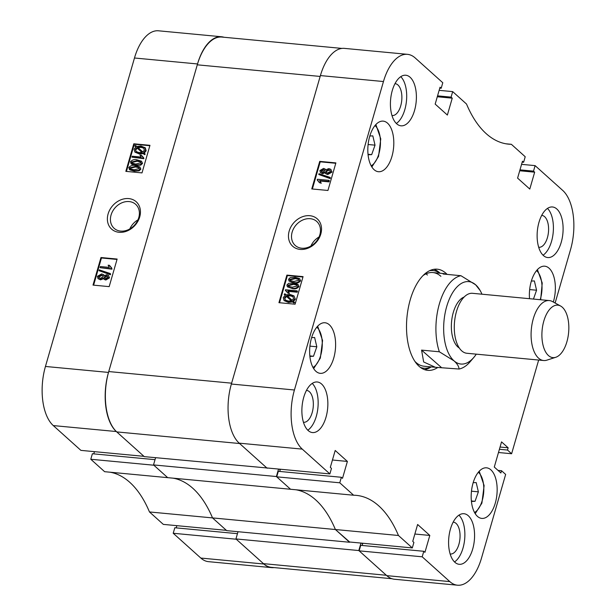 <?xml version="1.0" encoding="UTF-8"?>
<svg xmlns="http://www.w3.org/2000/svg" width="616" height="616" viewBox="0 0 616 616"><rect width="100%" height="100%" fill="white"/><g stroke="black" fill="none" stroke-linecap="round" stroke-linejoin="round"><path stroke-width="0.92" d="M309.856 215.708A18.395 14.876 -48.1 0 0 289.181 231.062A18.395 14.876 -48.1 0 0 300.131 249.411A18.395 14.876 -48.1 0 0 320.797 234.049A18.395 14.876 -48.1 0 0 309.856 215.708M310.248 218.695A16.116 13.028 -48.1 0 0 293.778 228.259A16.116 13.028 -48.1 0 0 295.218 245.445A16.116 13.028 -48.1 0 0 301.732 248.217A16.116 13.028 -48.1 0 0 318.202 238.646A16.116 13.028 -48.1 0 0 316.755 221.46A16.116 13.028 -48.1 0 0 310.248 218.695M319.026 236.998A16.116 13.028 -48.1 0 0 310.911 246.038M308.154 430.53A25.402 12.828 95.4 0 0 312.474 432.563A25.402 12.828 95.4 0 0 327.011 412.959A25.402 12.828 95.4 0 0 321.583 384.007A25.402 12.828 95.4 0 0 317.255 381.982A25.402 12.828 95.4 0 0 302.726 401.578A25.402 12.828 95.4 0 0 308.154 430.53M307.808 430.207A25.402 12.828 95.4 0 0 317.941 407.561A25.402 12.828 95.4 0 0 312.227 383.414M396.689 123.793A25.402 12.828 95.4 0 0 401.016 125.818A25.402 12.828 95.4 0 0 415.546 106.221A25.402 12.828 95.4 0 0 410.117 77.269A25.402 12.828 95.4 0 0 405.798 75.237A25.402 12.828 95.4 0 0 391.26 94.841A25.402 12.828 95.4 0 0 396.689 123.793M396.342 123.469A25.402 12.828 95.4 0 0 406.475 100.824A25.402 12.828 95.4 0 0 400.762 76.677M543.404 255.532A25.402 12.828 95.4 0 0 547.724 257.557A25.402 12.828 95.4 0 0 562.262 237.961A25.402 12.828 95.4 0 0 556.833 209.009A25.402 12.828 95.4 0 0 552.506 206.976A25.402 12.828 95.4 0 0 537.968 226.58A25.402 12.828 95.4 0 0 543.404 255.532M543.05 255.209A25.402 12.828 95.4 0 0 553.191 232.563A25.402 12.828 95.4 0 0 547.478 208.416M454.862 562.269A25.402 12.828 95.4 0 0 459.19 564.302A25.402 12.828 95.4 0 0 473.727 544.698A25.402 12.828 95.4 0 0 468.299 515.746A25.402 12.828 95.4 0 0 463.971 513.721A25.402 12.828 95.4 0 0 449.434 533.317A25.402 12.828 95.4 0 0 454.862 562.269M454.516 561.946A25.402 12.828 95.4 0 0 464.657 539.3A25.402 12.828 95.4 0 0 458.943 515.153M303.434 422.245A15.993 8.077 95.4 0 0 303.665 422.276A15.993 8.077 95.4 0 0 312.812 409.933A15.993 8.077 95.4 0 0 309.394 391.707A15.993 8.077 95.4 0 0 306.676 390.429A15.993 8.077 95.4 0 0 306.445 390.413M391.976 115.508A15.993 8.077 95.4 0 0 392.2 115.539A15.993 8.077 95.4 0 0 401.347 103.195A15.993 8.077 95.4 0 0 397.928 84.962A15.993 8.077 95.4 0 0 395.21 83.691A15.993 8.077 95.4 0 0 394.979 83.676M538.684 247.247A15.993 8.077 95.4 0 0 538.908 247.278A15.993 8.077 95.4 0 0 548.063 234.935A15.993 8.077 95.4 0 0 544.644 216.701A15.993 8.077 95.4 0 0 541.918 215.431A15.993 8.077 95.4 0 0 541.695 215.415M450.15 553.984A15.993 8.077 95.4 0 0 450.373 554.015A15.993 8.077 95.4 0 0 459.528 541.672A15.993 8.077 95.4 0 0 456.11 523.446A15.993 8.077 95.4 0 0 453.384 522.168A15.993 8.077 95.4 0 0 453.16 522.152M315.908 371.309A25.402 12.828 95.4 0 0 320.228 373.342A25.402 12.828 95.4 0 0 334.765 353.738A25.402 12.828 95.4 0 0 329.337 324.786A25.402 12.828 95.4 0 0 325.009 322.761A25.402 12.828 95.4 0 0 310.479 342.357A25.402 12.828 95.4 0 0 315.908 371.309M374.105 169.693A25.402 12.828 95.4 0 0 378.424 171.718A25.402 12.828 95.4 0 0 392.962 152.121A25.402 12.828 95.4 0 0 387.533 123.161A25.402 12.828 95.4 0 0 383.206 121.136A25.402 12.828 95.4 0 0 368.668 140.741A25.402 12.828 95.4 0 0 374.105 169.693M477.454 516.377A25.402 12.828 95.4 0 0 481.781 518.403A25.402 12.828 95.4 0 0 496.311 498.798A25.402 12.828 95.4 0 0 490.883 469.846A25.402 12.828 95.4 0 0 486.563 467.821A25.402 12.828 95.4 0 0 472.025 487.418A25.402 12.828 95.4 0 0 477.454 516.377M553.33 302.033A25.402 12.828 95.4 0 0 549.079 268.222A25.402 12.828 95.4 0 0 544.752 266.197A25.402 12.828 95.4 0 0 529.514 298.698M447.108 274.397A50.805 25.664 95.4 0 0 437.275 269.192A50.805 25.664 95.4 0 0 410.241 299.784A50.805 25.664 95.4 0 0 427.712 370.347A50.805 25.664 95.4 0 0 437.837 367.429M440.101 273.235A50.805 25.664 95.4 0 0 434.003 269.292M325.333 172.642L322.63 173.712L320.443 172.611L319.904 170.57L323.585 168.414L324.971 168.938L325.502 169.901L328.882 168.591L330.9 169.369L332.016 172.095L327.75 174.513L325.926 173.851L324.832 172.195L322.137 173.265L322.63 173.712M324.971 168.938L325.71 169.654M330.9 169.369L332.016 172.095M329.883 177.339L330.376 177.778L330.145 178.586L318.772 174.497L319.003 173.697L329.883 177.339L329.652 178.147L318.772 174.497M328.867 180.342L329.36 180.781L329.044 181.882L320.081 181.035L321.252 183.237L319.435 182.667L317.194 179.964L317.402 179.256L328.867 180.342L328.551 181.435L319.581 180.588L320.759 182.79L319.435 182.667M318.28 180.781L317.194 179.964M335.782 163.286L320.22 161.816L312.374 188.996M294.086 282.867L289.035 281.05L288.534 279.279L290.244 277.6L295.087 277.246L299.653 278.632L300.631 280.834C298.829 282.883 296.65 283.56 294.086 282.867L289.035 281.05M299.653 278.632L300.631 280.834M292.431 288.604L287.379 286.794L286.871 285.023L288.581 283.345L293.424 282.99L297.998 284.376L298.976 286.579C297.174 288.627 294.995 289.297 292.431 288.604L287.379 286.794M297.998 284.376L298.976 286.579M296.974 290.837L297.466 291.276L297.197 292.215L288.226 291.368L289.451 293.416L288.126 293.293L285.331 290.359L285.508 289.751L296.974 290.837L296.704 291.776L287.734 290.929L288.958 292.97L287.634 292.846M286.586 291.268L285.331 290.359M294.833 298.775L292.985 301.039L294.171 302.102L293.324 302.579L292.107 301.486L287.988 302.002L284.061 300.57L283.237 297.613L285.208 295.287L284.176 294.356L284.877 293.747L286.094 294.841L290.144 294.479L293.978 295.873L295.326 299.222L293.478 301.478M293.978 295.873L295.326 299.222M294.171 302.102L294.664 302.548L293.817 303.026L293.324 302.579M292.6 301.932L288.481 302.441L284.061 300.57M302.957 277.023L287.395 275.545L279.548 302.733M522.206 162.124L523.623 162.262L525.209 156.741L511.365 144.306L505.921 143.798M439.146 90.336L452.683 91.615L466.528 104.05A131.716 66.536 95.4 0 0 508.631 144.159A131.716 66.536 95.4 0 0 511.365 144.306M452.683 91.615L451.089 97.128L452.244 98.167L447.37 115.053L435.173 104.096L440.047 87.21L441.195 88.25L442.788 82.737L415.176 57.943A45.16 22.807 95.4 0 0 407.492 54.339A45.16 22.807 95.4 0 0 383.46 81.535L294.425 389.997A45.16 22.807 95.4 0 0 302.271 449.118L239.216 443.158L266.828 467.952L329.883 473.912L302.271 449.118M329.883 473.912L331.47 468.399L330.322 467.359L335.196 450.473L347.393 461.43L342.519 478.316L341.364 477.277L339.77 482.798L276.715 476.83L290.567 489.266L353.623 495.226L339.77 482.798M449.803 581.596A45.16 22.807 95.4 0 0 457.495 585.2L394.44 579.24A45.16 22.807 -84.6 0 1 386.756 575.637L449.803 581.596L422.191 556.802L423.785 551.289L424.94 552.329L429.814 535.435L417.617 524.486L412.743 541.372L413.898 542.411L412.304 547.924L398.452 535.489A131.716 66.536 95.4 0 0 356.356 495.372A131.716 66.536 95.4 0 0 353.623 495.226M457.495 585.2A45.16 22.807 95.4 0 0 481.527 558.004L505.651 474.428L501.524 470.724L500.877 472.965L494.286 467.043L501.547 441.888L508.146 447.801L507.499 450.042L511.619 453.746L498.483 452.506M538.661 360.044L511.619 453.746M521.567 164.349L535.104 165.627L562.716 190.421A45.16 22.807 95.4 0 1 570.555 249.542L555.124 303.018M535.104 165.627L533.51 171.14L534.665 172.18L529.791 189.066L517.594 178.109L522.468 161.223L523.623 162.262M422.191 556.802L359.143 550.843L386.756 575.637M359.143 550.843L360.73 545.329L423.785 551.289M362.146 545.46L362.786 543.243M398.452 535.489L335.404 529.529L349.249 541.965L412.304 547.924M110.079 472.202A131.716 66.536 -84.6 0 1 149.472 511.95L163.317 524.385L226.372 530.345L212.528 517.91A131.716 66.536 95.4 0 0 173.135 478.17A131.716 66.536 -84.6 0 1 212.528 517.91L335.404 529.529A131.716 66.536 95.4 0 0 296.011 489.782A131.716 66.536 -84.6 0 1 335.404 529.529L349.657 542.003M276.715 476.83L278.309 471.317L341.364 477.277M279.726 471.456L280.365 469.23M239.216 443.158A45.16 22.807 -84.6 0 1 231.37 384.038L320.405 75.576A45.16 22.807 -84.6 0 1 344.436 48.379L407.492 54.339M286.894 275.106L278.94 302.679L295.103 304.204L303.064 276.63L286.894 275.106L287.395 275.545M319.727 161.369L311.765 188.943L327.935 190.467L335.889 162.901L319.727 161.369L320.22 161.816M424.516 369.639A50.805 25.664 95.4 0 0 431.246 366.905M332.44 460.013L347.393 461.43M414.861 534.026L429.814 535.435M498.013 470.393L501.524 470.724M500.061 447.039L508.146 447.801M499.414 449.28L507.499 450.042M519.712 170.763L534.665 172.18M519.973 169.862L533.51 171.14M437.291 96.751L452.244 98.167M437.553 95.85L451.089 97.128M439.786 88.111L441.195 88.25M284.877 293.747L286.094 294.841M287.988 302.002L288.481 302.441M284.546 297.79L285.193 300.007L288.334 301.062L291.337 300.793L286.04 296.034L284.546 297.79L285.462 300.215M286.54 296.473L285.039 298.236M293.524 298.591L292.862 296.442L289.866 295.418L290.367 295.865L287.464 296.073L292.161 300.3L293.524 298.591M293.101 296.681L290.367 295.865M289.866 295.418L286.971 295.626L287.464 296.073M286.971 295.626L292.161 300.3M296.704 291.776L297.197 292.215M287.734 290.929L288.226 291.368M288.958 292.97L289.451 293.416M298.483 286.132C296.681 288.18 294.502 288.858 291.938 288.165M293.154 283.93L288.034 285.177L288.388 286.209L292.2 287.218L297.312 285.986L296.935 284.931L293.154 283.93L293.647 284.376L288.534 285.616L288.688 286.432M288.034 285.177L288.534 285.616M297.158 285.162L293.647 284.376M300.138 280.388C298.337 282.436 296.157 283.114 293.593 282.421M294.81 278.186L289.697 279.433L290.044 280.465L293.863 281.481L298.968 280.249L298.598 279.187L294.81 278.186L295.303 278.632L290.19 279.88L290.344 280.696M289.697 279.433L290.19 279.88M298.814 279.425L295.303 278.632M328.551 181.435L329.044 181.882M319.581 180.588L320.081 181.035M320.759 182.79L321.252 183.237M329.652 178.147L330.145 178.586M322.137 173.265L320.443 172.611M331.524 171.648L327.258 174.074L327.75 174.513M327.258 174.074L325.425 173.404M323.261 169.508L321.082 170.678L321.421 171.779L322.422 172.164L324.617 170.994L324.293 169.901L323.261 169.508L323.762 169.954L321.575 171.125L321.691 171.964M321.082 170.678L321.575 171.125M324.509 170.155L323.762 169.954M328.567 169.685L325.787 171.132L326.18 172.441L327.573 172.973L330.345 171.541L329.953 170.201L328.567 169.685L329.06 170.131L326.28 171.579L326.457 172.649M325.787 171.132L326.28 171.579M330.176 170.447L329.06 170.131M439.863 273.211A49.049 24.779 95.4 0 0 429.552 270.709M439.293 272.619A50.805 25.664 95.4 0 0 439.077 272.426A50.805 25.664 95.4 0 0 433.918 269.3M414.899 361.384A47.039 23.762 95.4 0 0 416.016 362.47A47.039 23.762 95.4 0 0 424.024 366.22L435.366 367.29L423.662 361.969L421.567 350.111L439.347 351.79A47.039 23.762 -84.6 0 1 439.27 304.219A47.039 23.762 -84.6 0 1 460.937 275.706L443.15 274.02L444.221 273.627L445.992 274.289M427.412 275.029A47.039 23.762 95.4 0 0 425.956 273.858M440.887 276.307A47.039 23.762 95.4 0 0 432.879 272.557A47.039 23.762 95.4 0 0 423.007 275.598M420.412 367.406A49.049 24.779 95.4 0 0 431.007 366.882M424.439 369.608A50.805 25.664 95.4 0 0 430.091 367.506L431.146 366.89M361.677 543.135L362.254 543.659L362.385 543.204M391.984 578.732L271.31 567.328A46.1 23.285 -84.6 0 1 263.463 563.648L386.34 575.267L358.812 550.55L360.968 543.073M108.747 371.556L197.282 64.819L320.158 76.438L231.624 383.175L108.747 371.556A46.1 23.285 -84.6 0 0 116.755 431.908L144.283 456.633L267.228 467.991M116.755 431.908L239.624 443.528L267.159 468.245M279.248 469.123L279.833 469.646L279.964 469.192M276.392 476.538L153.515 464.918L167.691 477.654L290.567 489.266L276.392 476.538L278.548 469.061M149.472 511.95L212.528 517.91L226.703 530.645L349.58 542.257M153.515 464.918L155.594 457.703M197.282 64.819A46.1 23.285 -84.6 0 1 221.814 37.052L341.934 48.41M358.812 550.55L235.936 538.931L263.463 563.648M235.936 538.931L238.022 531.708M128.775 198.591A18.395 14.876 -48.1 0 0 108.1 213.945A18.395 14.876 -48.1 0 0 119.05 232.286A18.395 14.876 -48.1 0 0 139.716 216.932A18.395 14.876 -48.1 0 0 128.775 198.591M129.167 201.571A16.116 13.028 -48.1 0 0 112.697 211.142A16.116 13.028 -48.1 0 0 114.137 228.328A16.116 13.028 -48.1 0 0 120.651 231.1A16.116 13.028 -48.1 0 0 137.122 221.529A16.116 13.028 -48.1 0 0 135.682 204.343A16.116 13.028 -48.1 0 0 129.167 201.571M137.946 219.874A16.116 13.028 -48.1 0 0 129.83 228.921M108.454 275.383L109.486 277.87L105.813 280.026L104.42 279.51L103.403 278.093L100.023 279.402L100.516 279.849L98.006 278.625L97.374 276.345L101.64 273.928L103.503 274.62L104.066 275.799L106.768 274.728L108.454 275.383L109.486 277.87M103.896 278.54L100.516 279.849M103.503 274.62L104.35 275.491M110.125 273.496L110.626 273.943L110.387 274.744L99.022 270.663L99.253 269.854L110.125 273.496L109.894 274.305L99.022 270.663M109.463 265.327L111.704 268.029L111.504 268.738L100.038 267.66L100.354 266.559L109.317 267.406L108.139 265.203L109.463 265.327L111.111 267.66M111.704 268.029L111.996 269.184L100.038 267.66M117.025 259.444L101.463 257.973L93.617 285.154M139.871 166.951L140.864 169.161L139.154 170.832L134.311 171.186L129.768 169.831L128.767 167.606C130.561 165.558 132.748 164.88 135.312 165.573L139.871 166.951L140.864 169.161M141.534 161.215L142.519 163.417L140.81 165.096L135.967 165.45L131.424 164.087L130.423 161.862C132.217 159.814 134.404 159.136 136.968 159.837L141.534 161.215L142.519 163.417M141.264 155.147L143.566 157.634L143.389 158.243L131.932 157.165L132.201 156.225L141.164 157.072L139.947 155.024L141.264 155.147L142.789 157.157M143.566 157.634L143.89 158.689L131.932 157.165M135.92 146.962L134.727 145.892L135.574 145.415L136.798 146.508L140.918 146L145.338 147.871L146.154 150.828L144.183 153.153L145.214 154.085L144.521 154.693L142.804 153.153L138.762 153.515L139.255 153.962L134.896 152.106L134.072 149.218L135.92 146.962L135.227 146.331M143.297 153.6L139.255 153.962M149.85 145.707L134.288 144.236L126.442 171.417M90.791 459.259L153.846 465.219L167.691 477.654L104.635 471.694L90.791 459.259L92.377 453.738L155.032 459.667M93.794 453.877L94.433 451.651M45.445 366.458L108.493 372.418A45.16 22.807 95.4 0 0 116.339 431.539L143.951 456.333L80.896 450.373L53.284 425.579A45.16 22.807 -84.6 0 1 45.445 366.458L134.473 57.996A45.16 22.807 -84.6 0 1 158.505 30.8L221.56 36.76A45.16 22.807 95.4 0 0 197.528 63.956L134.473 57.996M200.824 558.058L263.879 564.017A45.16 22.807 95.4 0 0 271.564 567.621L208.508 561.661A45.16 22.807 -84.6 0 1 200.824 558.058L173.212 533.264L174.805 527.75L237.453 533.672M176.214 527.889L176.854 525.664M263.879 564.017L236.267 539.231L173.212 533.264M271.564 567.621A45.16 22.807 95.4 0 0 274.066 567.59M224.016 37.268A45.16 22.807 95.4 0 0 221.56 36.76M108.493 372.418L197.528 63.956M142.003 172.896L149.965 145.322L133.795 143.79L125.833 171.364L142.003 172.896M109.178 286.625L117.132 259.051L100.97 257.526L93.008 285.1L109.178 286.625M101.463 257.973L100.97 257.526M134.288 144.236L133.795 143.79M144.837 147.432L145.661 150.381L143.69 152.706L144.183 153.153M143.69 152.706L145.214 154.085M144.721 153.638L144.021 154.246M138.762 153.515L134.896 152.106M135.574 145.415L136.791 146.508M145.661 150.381L146.154 150.828M140.571 146.931L141.064 147.378L138.061 147.648L142.858 151.967L144.352 150.204L143.705 147.986L140.571 146.931L137.568 147.201L138.061 147.648M143.936 148.225L141.064 147.378M137.568 147.201L142.858 151.967M135.374 149.403L136.044 151.559L139.031 152.576L141.934 152.368L136.737 147.694L135.374 149.403L136.29 151.759M137.237 148.14L135.874 149.842M143.389 158.243L143.89 158.689M142.026 162.978L140.317 164.649L140.81 165.096M140.317 164.649L135.474 165.003L135.967 165.45M135.474 165.003L130.931 163.64M136.698 160.776L131.585 162.008L131.963 163.063L135.751 164.064L140.864 162.824L140.487 161.769L136.698 160.776L137.191 161.223L132.078 162.455L132.24 163.271M131.585 162.008L132.078 162.455M140.71 162.008L137.191 161.223M140.371 168.715L138.662 170.393L139.154 170.832M138.662 170.393L133.818 170.748L134.311 171.186M133.818 170.748L129.275 169.385M135.043 166.52L129.93 167.752L130.307 168.807L134.096 169.808L139.208 168.561L138.831 167.514L135.043 166.52L135.535 166.959L130.423 168.191L130.577 169.015M129.93 167.752L130.423 168.191M139.054 167.752L135.535 166.959M111.504 268.738L111.996 269.184M109.894 274.305L110.387 274.744M108.994 277.423L105.321 279.587L105.813 280.026M105.321 279.587L103.927 279.063M100.023 279.402L98.006 278.625M106.483 275.829L104.289 277L104.605 278.093L105.636 278.486L107.815 277.315L107.477 276.214L106.483 275.829L106.976 276.276L104.782 277.446L104.882 278.286M104.289 277L104.782 277.446M107.7 276.476L106.976 276.276M101.332 275.021L98.552 276.453L98.945 277.793L100.339 278.309L103.118 276.861L102.718 275.552L101.332 275.021L101.825 275.468L99.045 276.9L99.215 277.985M98.552 276.453L99.045 276.9M102.934 275.791L101.825 275.468M548.502 355.594A26.342 13.306 95.4 0 0 555.771 357.28A26.342 13.306 95.4 0 0 568.414 334.403A26.342 13.306 95.4 0 0 562.239 307.176A26.342 13.306 95.4 0 0 560.614 306.029A26.342 13.306 95.4 0 0 543.335 322.876A26.342 13.306 95.4 0 0 548.502 355.594M555.771 357.28L546.939 360.137A30.107 15.207 -84.6 0 1 543.651 360.522A30.107 15.207 -84.6 0 1 538.63 358.212A30.107 15.207 -84.6 0 1 532.07 323.924A30.107 15.207 -84.6 0 1 549.318 300.57A30.107 15.207 -84.6 0 1 552.475 301.563L560.614 306.029M459.305 348.025A26.342 13.306 -84.6 0 1 457.958 347.039A26.342 13.306 -84.6 0 1 451.744 320.097A26.342 13.306 -84.6 0 1 464.125 297.043M543.651 360.522L466.843 353.261A30.107 15.207 -84.6 0 1 461.831 350.951A30.107 15.207 -84.6 0 1 455.262 316.663A30.107 15.207 -84.6 0 1 472.51 293.308L549.318 300.57M481.951 294.202A41.395 20.913 95.4 0 0 480.172 290.56A41.395 20.913 95.4 0 0 475.621 284.785A41.395 20.913 95.4 0 0 446.608 306.853A41.395 20.913 95.4 0 0 454.031 360.868A41.395 20.913 95.4 0 0 473.85 357.395A41.395 20.913 95.4 0 0 476.284 354.154M439.347 351.79L454.031 360.868C457.318 363.887 458.982 366.612 459.02 369.03L435.366 367.29M473.85 357.395L470.231 361.654A47.039 23.762 -84.6 0 1 459.02 369.03M480.172 290.56L475.621 284.785L460.937 275.706M421.567 350.111L441.233 367.352M531.369 281.05L534.372 280.942L536.567 290.221L533.456 299.076M529.66 289.566L536.567 290.221M369.823 135.99L372.826 135.882L375.021 145.16L371.687 154.631L368.075 154.762M368.114 144.506L375.021 145.16M368.029 154.285L371.687 154.631M473.173 482.675L476.183 482.567L478.37 491.838L475.044 501.316L471.425 501.447M471.471 491.191L478.37 491.838M471.379 500.97L475.044 501.316M311.627 337.614L314.63 337.506L316.824 346.777L313.49 356.256L309.879 356.387M309.917 346.123L316.824 346.777M309.833 355.909L313.49 356.256M231.37 384.038L294.425 389.997M383.46 81.535L320.405 75.576M116.339 431.539L53.284 425.579M540.186 299.707A21.452 10.834 95.4 0 0 536.544 270.616M371.186 165.835A21.452 10.834 95.4 0 0 378.286 155.702A21.452 10.834 95.4 0 0 374.99 125.556M474.536 512.52A21.452 10.834 95.4 0 0 481.635 502.387A21.452 10.834 95.4 0 0 478.347 472.241M312.99 367.459A21.452 10.834 95.4 0 0 320.089 357.326A21.452 10.834 95.4 0 0 316.801 327.181M440.001 273.227L439.077 272.426M432.879 272.557L444.221 273.627M540.655 299.753L542.234 283.006L537.414 269.615M371.856 166.982L378.54 156.456L380.773 138.885L375.868 124.555M475.205 513.667L481.889 503.141L484.122 485.57L479.217 471.24M313.66 368.607L320.343 358.081L322.576 340.509L317.671 326.18"/></g></svg>
